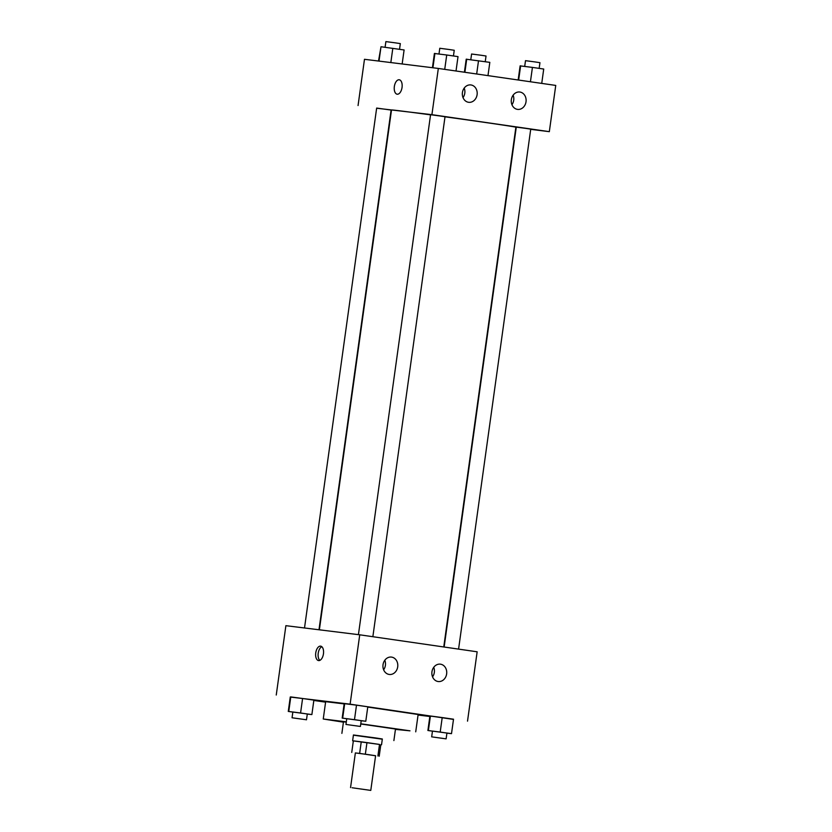 <?xml version="1.0" encoding="UTF-8"?>
<svg xmlns="http://www.w3.org/2000/svg" width="832" height="832" viewBox="0 0 832 832"><rect width="100%" height="100%" fill="white"/><g stroke="black" fill="none" stroke-linecap="round" stroke-linejoin="round"><path stroke-width="1.25" d="M352.102 787.758L370.781 790.4L352.102 787.758M350.553 787.592L355.368 752.918L368.285 754.614L375.596 755.726L370.781 790.4M351.749 752.419L353.35 740.854L361.244 741.832L359.642 753.397L355.358 752.981M375.586 755.778L359.642 753.397M377.905 755.986L379.506 744.432L366.964 742.612L365.352 754.177M361.244 741.832L366.964 742.612M379.506 744.432L353.34 740.896M352.633 740.761L353.434 734.978L375.575 737.932L382.335 738.993L381.534 744.765M380.817 744.671L379.205 756.226M382.304 739.19L353.402 735.176M393.89 740.594L395.491 729.03L360.755 723.986M346.289 722.093L343.481 721.812L341.879 733.377M395.45 729.383L409.978 730.829L360.776 723.788M346.32 721.833L323.253 719.004L343.429 722.166M367.754 707.075L418.132 714.501L415.719 731.838M323.253 719.004L325.655 701.667L344.157 703.893M453.482 719.41L350.116 704.163L290.264 697.05M313.841 700.461L325.593 702.156M418.059 715.031L429.842 716.487M361.202 720.762L365.789 721.25L367.796 706.794L356.502 705.162L344.188 703.643L342.181 718.089L346.757 718.754M446.909 733.158L451.506 733.647L453.513 719.202L442.208 717.569L429.905 716.04L427.898 730.496L432.463 731.151M307.289 714.085L311.875 714.574L313.882 700.128L302.588 698.495L290.274 696.977L288.278 711.422L292.843 712.078M350.116 704.163L359.736 634.806L477.152 651.799L467.522 721.146M359.736 634.806L285.886 625.674L276.255 695.022M323.45 653.838A7.29 3.879 98.2 0 1 318.562 660.577A7.29 3.879 98.2 0 1 315.765 652.808A7.29 3.879 98.2 0 1 320.642 646.142A7.29 3.879 98.2 0 1 323.45 653.838M321.828 646.703A7.29 3.879 -81.8 0 0 318.23 653.162A7.29 3.879 -81.8 0 0 319.842 660.369M440.502 664.186A8.757 7.415 -82.9 0 1 446.649 673.837A8.757 7.415 -82.9 0 1 438.225 681.533A8.757 7.415 -82.9 0 1 431.933 671.944A8.757 7.415 -82.9 0 1 440.367 664.165A8.757 7.415 -82.9 0 1 440.502 664.186M391.581 657.103A8.757 7.415 -82.9 0 1 397.717 666.754A8.757 7.415 -82.9 0 1 389.303 674.461A8.757 7.415 -82.9 0 1 383.011 664.862A8.757 7.415 -82.9 0 1 391.446 657.082A8.757 7.415 -82.9 0 1 391.581 657.103M432.557 676.853A8.757 7.415 97.1 0 0 433.732 667.326M383.625 669.77A8.757 7.415 97.1 0 0 384.81 660.244M319.374 629.814L391.508 109.97A62.785 0.582 7.9 0 1 401.055 110.978A62.785 0.582 7.9 0 1 430.55 114.847M445.006 116.813A62.785 0.582 7.9 0 1 515.882 127.234L443.758 646.963M318.989 629.772L391.102 110.063L376.657 108.066L304.512 627.973M444.142 647.026L516.277 127.13L525.512 128.346L530.733 129.137L458.578 649.116M358.426 634.65L430.57 114.733L439.795 115.95L445.016 116.74L372.861 636.709M431.912 114.67L549.328 131.664L555.745 85.426L438.329 68.442L431.912 114.67L376.636 108.222M530.702 129.355L549.328 131.664M526.022 101.764A8.757 7.415 -82.9 0 1 517.608 109.387A8.757 7.415 -82.9 0 1 511.326 99.788A8.757 7.415 -82.9 0 1 519.761 92.019A8.757 7.415 -82.9 0 1 519.886 92.03A8.757 7.415 -82.9 0 1 526.022 101.764M462.426 92.56A8.757 7.415 -82.9 0 1 470.839 84.937A8.757 7.415 -82.9 0 1 470.964 84.958A8.757 7.415 -82.9 0 1 477.11 94.609A8.757 7.415 -82.9 0 1 468.686 102.305A8.757 7.415 -82.9 0 1 462.426 92.56M438.329 68.442L364.478 59.301L358.062 105.539M511.94 104.697A8.757 7.415 97.1 0 0 513.126 95.181M463.018 97.625A8.757 7.415 97.1 0 0 464.204 88.098M399.235 79.768A7.29 3.879 -81.8 0 0 399.194 79.768A7.29 3.879 98.2 0 1 399.235 79.768A7.29 3.879 98.2 0 1 402.033 87.547A7.29 3.879 98.2 0 1 397.145 94.203A7.29 3.879 98.2 0 1 394.347 86.476A7.29 3.879 98.2 0 1 399.194 79.768A7.29 3.879 -81.8 0 0 394.358 86.476A7.29 3.879 -81.8 0 0 397.145 94.203M402.158 63.97L404.102 49.962L381.004 46.748L378.518 61.038M392.808 48.329L390.832 62.566M381.004 46.748L379.007 61.1M385.091 47.289L385.882 41.6L395.106 42.817L400.327 43.607L399.537 49.296M487.978 75.629L489.819 62.358L466.211 59.207L464.402 72.218M478.514 60.726L476.674 73.986M466.71 59.145L464.89 72.28M470.798 59.696L471.588 54.007L480.823 55.214L486.034 56.004L485.243 61.703M456.019 71.001L458.016 56.628L446.722 54.995L434.408 53.477L432.432 67.714M446.722 54.995L444.725 69.368M434.918 53.414L432.921 67.766M438.994 53.966L439.785 48.266L449.02 49.483L454.241 50.274L453.45 55.973M541.736 83.398L543.722 69.035L532.428 67.402L520.125 65.874L518.159 79.997M532.428 67.402L530.431 81.765M520.624 65.822L518.648 80.059M524.711 66.362L525.502 60.674L534.737 61.89L539.947 62.681L539.157 68.37M311.875 714.574L288.278 711.422M292.053 717.777L292.854 711.994L302.078 713.211L307.299 714.002L306.498 719.784L292.053 717.777L306.498 719.784M313.882 700.128L302.588 698.495L300.581 712.941M302.588 698.495L290.784 696.914L288.777 711.36M365.789 721.25L342.181 718.089M345.966 724.443L346.767 718.671L355.992 719.878L361.213 720.668L360.412 726.45L345.966 724.443L360.412 726.45M367.796 706.794L356.502 705.162L354.494 719.618M356.502 705.162L344.698 703.581L342.69 718.037M451.506 733.647L427.898 730.496M431.673 736.85L432.474 731.068L441.709 732.285L446.93 733.075L446.118 738.858L431.673 736.85L446.118 738.858M453.513 719.202L442.208 717.569L440.201 732.014M442.208 717.569L430.404 715.988L428.407 730.434"/></g></svg>
